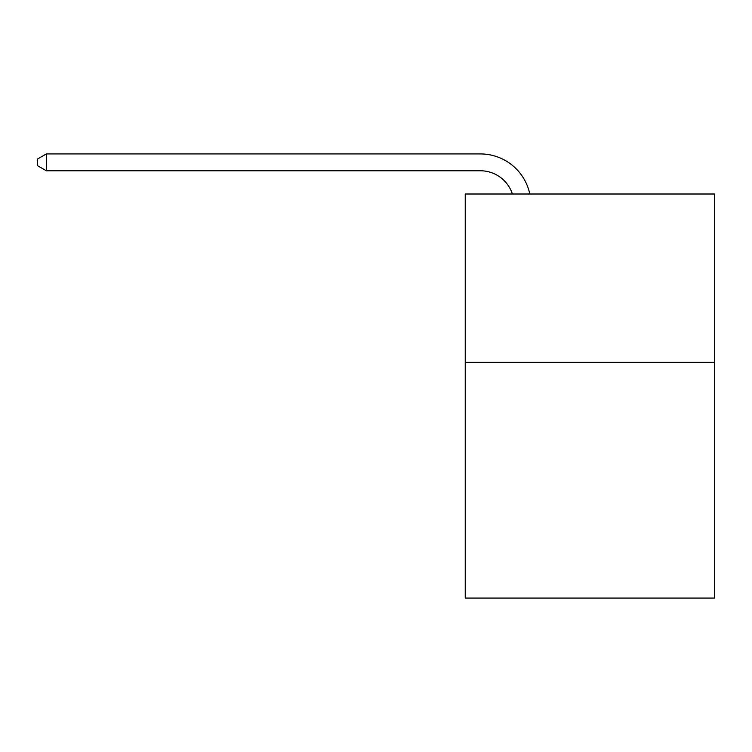 <?xml version="1.0" encoding="UTF-8"?>
<svg xmlns="http://www.w3.org/2000/svg" width="752" height="752" viewBox="0 0 752 752"><rect width="100%" height="100%" fill="white"/><g stroke="black" fill="none" stroke-linecap="round" stroke-linejoin="round"><path stroke-width="1.13" d="M714.4 362.361L714.4 598.066L465.234 598.066L465.234 194.007L714.4 194.007L714.4 362.361L465.234 362.361M480.378 170.77A33.671 33.671 -21.9 0 1 512.394 194.007A33.671 33.671 -37.6 0 0 480.378 170.77L46.351 170.77L37.6 165.722L37.6 158.982L46.351 153.934L480.378 153.934A50.506 50.506 158.1 0 1 529.803 194.007M46.351 170.77L46.351 153.934L480.378 153.934"/></g></svg>
